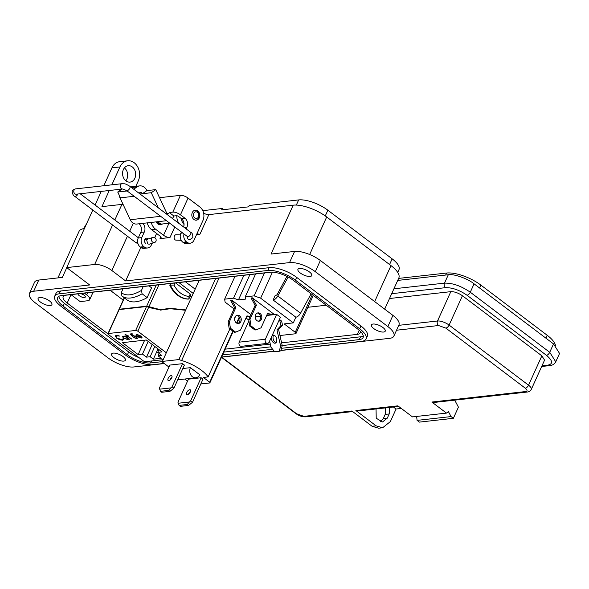 <?xml version="1.0" encoding="UTF-8"?>
<svg xmlns="http://www.w3.org/2000/svg" width="589" height="589" viewBox="0 0 589 589"><rect width="100%" height="100%" fill="white"/><g stroke="black" fill="none" stroke-linecap="round" stroke-linejoin="round"><path stroke-width="0.88" d="M123.175 300.103L110.15 290.252M326.232 305.235L307.892 307.281M185.461 281.822L195.173 289.17M178.872 282.565L193.244 293.432M190.674 295.715L191.815 296.576M156.247 285.091L146.683 306.177L119.302 309.24L124.426 297.946M123.042 288.809L121.29 292.667L121.916 296.046L126.966 299.867A40.037 19.518 -52.9 0 0 147.154 297.607L151.594 287.83L149.039 285.901M163.19 359.68L145.483 361.661A1.649 0.604 24.4 0 1 143.341 360.902L108.435 334.5A1.649 0.604 24.4 0 1 107.934 333.705A1.649 0.604 24.4 0 1 108.288 333.521L119.14 309.6A1.649 0.604 -155.6 0 0 118.823 309.726L118.985 309.372A1.649 0.604 24.4 0 1 119.302 309.24M124.227 297.791L118.912 309.542M118.941 309.439L107.934 333.705M146.683 306.177A1.649 0.604 24.4 0 1 147.213 306.214L147.051 306.567A1.649 0.604 -155.6 0 0 146.521 306.538L135.669 330.458A1.649 0.604 24.4 0 1 137.819 331.209L148.612 307.414L147.147 306.619L147.309 306.265L148.774 307.06L158.875 284.796M147.154 297.607L142.104 293.786A40.037 19.518 127.1 0 1 121.916 296.046M143.23 286.548L141.478 290.406L142.104 293.786M152.22 344.506L146.484 357.14L142.464 354.092L148.192 341.458M158.956 349.601L157.697 352.391L161.717 355.432L158.066 355.844L159.133 353.481M158.066 355.844L161.268 358.274L153.354 359.157L158.014 348.887M154.804 346.457L150.143 356.728L146.484 357.14M185.763 309.917L170.103 308.305L160.672 309.659L148.774 307.06M169.787 285.216A25.798 20.438 83.6 0 0 188.156 299.109L188.789 299.043A25.798 20.438 -96.4 0 1 170.42 285.142L169.787 285.216L170.567 283.493M135.669 330.458L108.288 333.521M119.14 309.6L146.521 306.538M148.612 307.414L160.709 310.079L170.206 308.717L185.594 310.278M166.319 352.774L137.819 331.209M144.68 340.17L138.15 354.578L142.464 354.092M141.787 336.96L141.11 336.812L140.616 337.681L137.576 336.599L141.029 336.216L139.07 335.097L136.641 334.611L135.956 335.406L136.994 336.577L141.227 338.086L141.971 337.718L141.787 336.96M141.11 336.812L140.616 337.681M125.516 334.368L125.037 334.419L126.826 335.774L126.149 335.848L126.694 336.26L127.379 336.186L131.745 339.08L127.85 336.135L128.527 336.054L127.982 335.642L127.305 335.723L125.516 334.368M122.932 338.778L122.056 339.757L117.115 338.086L116.004 336.334L116.887 335.87L119.869 336.098L116.291 335.399L115.216 335.929L116.6 338.108L119.442 339.669L122.681 340.228L123.712 339.006L122.932 338.778L122.932 339.316L123.13 338.837M123.756 339.691L123.712 339.006M157.697 352.391L162.012 351.905L146.263 339.993L122.402 342.665L138.15 354.578M150.143 356.728L153.354 359.157M129.713 339.308L125.273 335.951L124.794 336.002L125.619 336.621L123.153 336.12L122.431 336.481L123.41 338.071L127.732 339.595L128.468 338.778L129.713 339.308M128.476 339.227L128.608 338.469M132.797 334.228L132.179 333.757L130.007 334L132.503 336.356L133.357 335.988L135.971 336.864L136.169 338.174L133.438 337.534L136.766 338.653L137.465 338.307L136.471 336.827L132.311 335.671L131.001 334.427L132.797 334.228M136.81 337.585L136.169 338.174M185.668 310.123L169.846 308.334M160.422 309.689L147.309 306.265M171.2 283.419L170.42 285.142L173.946 285.061C177.635 291.879 182.686 295.7 189.098 296.525L188.789 299.043L190.932 295.148A2.312 0.847 -155.6 0 0 190.225 294.036L175.551 282.934M160.458 310.108L169.949 308.746M140.778 337.328L141.272 336.459M142.015 337.526L141.227 338.086M141.382 337.733L140.41 337.696M137.605 336.533L136.994 336.577M136.118 335.045L137.156 336.223L136.633 335.443L137.605 334.648M140.624 335.921L137.576 336.599M128.137 335.767L127.85 336.135M127.872 336.083L127.379 336.186M127.533 335.833L126.694 336.26M116.887 335.87L118.286 335.575M117.042 335.516L116.004 336.334M123.8 339.507L122.681 340.228M122.843 339.875L120.87 339.713M116.475 337.519L115.326 335.767M128.63 338.425L127.732 339.595M127.894 339.242L126.907 339.19M123.425 337.6L122.549 336.334M132.415 333.934L131.001 334.427M137.502 338.108L136.766 338.653M136.928 338.3L135.735 338.174M136.331 337.821L136.133 336.51M134.064 335.642L133.357 335.988M133.519 335.634L132.503 336.356M132.665 336.002L130.486 333.941M123.867 336.172L123.13 336.827L124.124 336.164M125.671 336.503L126.539 336.908M127.187 337.335L127.371 338.83M140.123 335.612L137.075 336.186M136.633 335.443L137.208 335.016L140.013 335.855M127.025 337.688L127.209 339.183L123.889 338.027L123.705 336.533L127.165 337.379M127.953 338.513L127.209 339.183M189.68 389.712A2.938 1.428 -52.9 0 0 187.059 391.854A2.938 1.428 -52.9 0 0 186.787 394.534A2.938 1.428 -52.9 0 0 187.427 394.682A2.938 1.428 -52.9 0 0 190.048 392.532A2.938 1.428 -52.9 0 0 190.328 389.852A2.938 1.428 -52.9 0 0 189.68 389.712M188.473 394.247A2.938 1.428 127.1 0 1 190.505 391.552M171.082 375.635A2.938 1.428 -52.9 0 0 168.454 377.785A2.938 1.428 -52.9 0 0 168.182 380.465A2.938 1.428 -52.9 0 0 168.822 380.612A2.938 1.428 -52.9 0 0 171.443 378.462A2.938 1.428 -52.9 0 0 171.723 375.782A2.938 1.428 -52.9 0 0 171.082 375.635M169.868 380.177A2.938 1.428 127.1 0 1 171.907 377.483M200.827 383.954L209.831 382.946L209.691 382.232L203.367 377.439L208.116 376.908A25.46 9.328 -155.6 0 0 201.622 370.444A25.46 9.328 -155.6 0 0 181.626 360.512L178.872 359.57L162.402 361.41L162.564 362.228L168.947 367.057M219.027 278.067L181.626 360.512M182.531 363.663L184.401 365.077L173.91 388.195L169.934 391.361L161.739 392.281L160.48 391.324L159.354 388.21L169.838 365.084L182.531 363.663L172.047 386.789L173.91 388.195M184.777 379.029L187.552 381.127M201.136 377.74L203.006 379.154L192.515 402.272L188.539 405.438L180.344 406.351L179.085 405.401L177.959 402.28L188.443 379.161L201.136 377.74L190.652 400.859L192.515 402.272M190.402 367.669L199.678 374.685A6.663 5.279 -96.4 0 1 195.784 377.799A6.663 5.279 -96.4 0 1 190.674 374.663A6.663 5.279 -96.4 0 1 190.402 367.669L182.84 368.515M239.517 317.508L236.911 323.251M233.215 331.408L209.831 382.946M215.67 278.442L178.872 359.57M199.2 280.29L162.402 361.41M208.116 376.908L229.894 328.898M234.658 318.391L235.688 316.116M209.691 382.232L232.869 331.151M236.542 323.044L239.267 317.044M188.539 405.438L187.28 404.481L189.422 401.992L178.231 403.244M189.422 401.992L190.652 400.859M187.28 404.481L179.085 405.401M169.934 391.361L168.675 390.411L170.817 387.915L159.626 389.167M170.817 387.915L172.047 386.789M168.675 390.411L160.48 391.324M195.784 377.799L180.389 379.522A6.663 5.279 -96.4 0 1 178.033 379.117M271.551 336.812A4.189 2.525 -106.5 0 0 272.221 341.149A4.189 2.525 -106.5 0 0 275.034 343.203A4.189 2.525 -106.5 0 0 275.306 343.144A4.189 2.525 -106.5 0 0 276.594 338.631A4.189 2.525 -106.5 0 0 273.186 335.06A4.189 2.525 -106.5 0 0 272.921 335.119A4.189 2.525 -106.5 0 0 272.022 335.782M276.035 342.688A4.189 2.525 73.5 0 1 273.289 339.374A4.189 2.525 73.5 0 1 273.789 335.104M239.546 315.792A4.189 3.32 83.6 0 0 237.47 315.181A4.189 3.32 83.6 0 0 234.658 318.377A4.189 3.32 83.6 0 0 236.329 322.89A4.189 3.32 83.6 0 0 238.398 323.508A4.189 3.32 83.6 0 0 241.21 320.313A4.189 3.32 83.6 0 0 239.546 315.792M236.844 315.329A4.189 3.32 -96.4 0 1 238.273 315.94A4.189 3.32 -96.4 0 1 239.988 320.055A4.189 3.32 -96.4 0 1 237.757 323.501M260.11 313.495A4.189 3.32 83.6 0 0 258.034 312.884A4.189 3.32 83.6 0 0 255.221 316.072A4.189 3.32 83.6 0 0 256.885 320.593A4.189 3.32 83.6 0 0 258.961 321.204A4.189 3.32 83.6 0 0 261.774 318.008A4.189 3.32 83.6 0 0 260.11 313.495M257.408 313.031A4.189 3.32 -96.4 0 1 258.836 313.635A4.189 3.32 -96.4 0 1 260.544 317.758A4.189 3.32 -96.4 0 1 258.321 321.196M281.616 321.101L279.554 319.54L280.938 325.643L276.948 329.847L278.553 329.369L282.543 325.165L281.616 321.101M255.589 273.981L245.208 296.863L245.547 299.102L238.442 299.897L233.531 298.167L243.912 275.284M234.024 308.901L225.101 302.15L224.645 299.16L233.531 298.167M248.786 320.07L246.003 317.964M313.274 295.428L296.002 333.492A2.511 0.92 -155.6 0 1 295.464 333.779L281.248 335.369A2.511 0.92 24.4 0 1 279.863 335.17M296.002 333.492A2.511 0.92 -155.6 0 0 295.236 332.284L312.295 294.684M245.208 296.863L254.095 295.869L260.64 298.174L293.3 322.882L284.156 323.906L295.236 332.284M230.402 328.183L229.416 321.719L235.858 307.524L231.764 300.14L230.498 300.28L234.584 307.664L228.149 321.859L229.136 328.323L234.378 332.292L235.652 332.152L230.402 328.183L229.136 328.323M231.764 300.14L250.936 314.644M255.17 316.764L260.412 316.175M266.648 315.483L276.646 314.364L280.438 317.228L269.151 342.106A2.724 2.157 83.6 0 1 267.561 343.372L241.416 346.303A2.724 2.157 -96.4 0 1 239.325 345.021A2.724 2.157 -96.4 0 1 239.215 342.165L265.359 339.235L276.646 314.364M250.966 325.879L249.979 319.415L256.414 305.22L252.328 297.835L251.054 297.982L255.147 305.367L248.713 319.562L249.692 326.019L254.941 329.995L256.215 329.855L250.966 325.879L249.692 326.019M252.328 297.835L274.489 314.6L267.494 313.606L261.06 327.801L256.215 329.855M311.132 293.801L300.559 313.186A5.029 2.452 127.1 0 1 295.869 317.206L293.3 322.882M295.869 317.206L273.127 300L275.218 295.383L276.064 295.288A1.399 0.685 -52.9 0 0 277.39 294.132L286.887 276.403M272.442 272.147L260.64 298.174M264.468 272.987L254.095 295.869M238.442 299.897L249.905 274.614M235.026 276.278L224.645 299.16M288.139 277.051L277.817 295.98A5.029 2.452 127.1 0 1 273.127 300M248.897 320.814L239.215 342.165M265.359 339.235A2.724 2.157 83.6 0 0 265.477 342.091A2.724 2.157 83.6 0 0 267.561 343.372M267.362 313.908L273.215 314.747M249.979 319.415L248.713 319.562M256.414 305.22L255.147 305.367M246.798 316.212L250.023 316.668M250.156 316.367L246.938 315.903L240.496 330.098L235.652 332.152M229.416 321.719L228.149 321.859M235.858 307.524L234.584 307.664M276.948 329.847L280.644 346.118L279.215 351.287L280.813 350.808L282.241 345.647L278.553 329.369M282.543 325.165L280.938 325.643M280.644 346.118L282.241 345.647M279.215 351.287L274.643 351.795L270.999 347.201L269.615 341.09M158.345 207.851L151.277 192.721L155.768 189.621L166.709 213.049A1.649 1.303 83.6 0 0 168.977 213.144L169.264 212.526L172.813 212.128A5.861 2.15 24.4 0 1 180.455 214.816L184.894 218.18L181.346 218.578A6.597 5.227 -96.4 0 1 183.65 227.001M145.645 243.338A2.805 2.223 -96.4 0 1 144.526 240.312A2.805 2.223 -96.4 0 1 146.411 238.177A2.805 2.223 -96.4 0 1 147.795 238.589A2.805 2.223 -96.4 0 1 148.2 238.965M193.884 219.439A5.029 3.983 -96.4 0 1 191.881 214.021A5.029 3.983 -96.4 0 1 195.253 210.185A5.029 3.983 -96.4 0 1 197.749 210.921A5.029 3.983 -96.4 0 1 199.745 216.347A5.029 3.983 -96.4 0 1 196.373 220.176A5.029 3.983 -96.4 0 1 193.884 219.439M187.287 237.065A2.805 2.223 -96.4 0 1 187.155 236.351M119.714 196.255L119.295 196.299L130.235 219.726A8.239 6.531 83.6 0 0 136.766 224.041L166.481 220.72M151.277 192.721L140.005 193.98M181.346 218.578L178.57 216.48A1.679 0.611 -155.6 0 0 176.391 215.714L173.851 215.994L173.571 216.612A8.239 6.531 -96.4 0 1 172.386 218.475M139.011 193.229L139.74 192.721A2.43 1.922 -96.4 0 1 140.469 192.441A2.43 1.922 -96.4 0 1 142.391 193.715L146.882 190.615A9.019 7.149 83.6 0 0 139.74 185.888A9.019 7.149 83.6 0 0 137.031 186.919L133.71 189.216M155.768 189.621L146.882 190.615M173.851 215.994L169.264 212.526M122.004 189.076L117.734 192.021L120.443 197.823L134.182 196.284M159.545 197.698L180.418 195.364A5.861 2.15 24.4 0 1 188.053 198.059L199.848 206.975A9.888 7.841 83.6 0 1 202.933 220.566L194.061 240.121A6.597 5.227 83.6 0 1 190.203 243.198A6.597 5.227 83.6 0 1 186.934 242.234L186.477 241.888A6.597 5.227 83.6 0 1 184.011 233.98M139.195 223.768A6.597 5.227 -96.4 0 1 140.756 232.405L138.224 237.993A6.597 5.227 83.6 0 0 140.278 247.056L140.734 247.402A6.597 5.227 83.6 0 0 144.003 248.367L147.559 247.969A6.597 5.227 83.6 0 0 151.417 244.891L152.139 243.294M140.756 232.405L144.305 232.007A6.597 5.227 83.6 0 0 142.752 223.371M127.158 190.969L117.734 192.021M184.357 227.531L186.956 227.236A6.597 5.227 83.6 0 0 184.894 218.18M186.956 227.236L186.19 228.922M181.412 232.014L180.867 233.222A6.597 5.227 83.6 0 0 182.921 242.285L183.385 242.631A6.597 5.227 83.6 0 0 186.647 243.596L190.203 243.198M144.305 232.007L141.772 237.595A6.597 5.227 83.6 0 0 143.834 246.658L144.29 247.005A6.597 5.227 83.6 0 0 147.559 247.969M154.723 237.595L156.6 233.465M194.878 210.251A5.029 3.983 -96.4 0 1 196.991 211.009A5.029 3.983 -96.4 0 1 198.559 217.915A5.029 3.983 -96.4 0 1 195.997 220.198M197.367 212.312A3.35 2.658 -96.4 0 1 198.412 216.914A3.35 2.658 -96.4 0 1 194.79 217.989A3.35 2.658 -96.4 0 1 193.744 213.387A3.35 2.658 -96.4 0 1 197.367 212.312M158.242 221.641A5.029 3.983 83.6 0 0 162.1 224.011L169.713 223.157M157.234 221.751A5.029 3.983 83.6 0 0 161.084 224.129A5.029 3.983 83.6 0 0 161.585 224.026M154.649 242.462L149.127 244.251L147.714 243.868L146.742 240.209L147.979 239.038L152.963 237.382A2.673 2.312 -108.4 0 1 154.649 242.462A2.673 2.312 -108.4 0 1 152.963 237.382M180.344 234.915L176.074 234.768A2.673 1.863 92 0 0 174.425 236.02A2.673 1.863 92 0 0 174.322 238.707A2.673 1.863 92 0 0 175.89 240.113L181.221 240.297M382.924 327.521A7.583 2.783 -155.6 0 0 375.959 324.296A7.583 2.783 -155.6 0 0 371.416 324.907A7.583 2.783 -155.6 0 0 373.728 328.552A7.583 2.783 -155.6 0 0 380.693 331.776A7.583 2.783 -155.6 0 0 385.228 331.173A7.583 2.783 -155.6 0 0 382.924 327.521M309.446 271.941A7.583 2.783 -155.6 0 0 302.481 268.717A7.583 2.783 -155.6 0 0 297.938 269.32A7.583 2.783 -155.6 0 0 300.25 272.972A7.583 2.783 -155.6 0 0 307.215 276.197A7.583 2.783 -155.6 0 0 311.758 275.586A7.583 2.783 -155.6 0 0 309.446 271.941M49.609 301.016A7.583 2.783 -155.6 0 0 42.644 297.791A7.583 2.783 -155.6 0 0 38.101 298.395A7.583 2.783 -155.6 0 0 40.413 302.039A7.583 2.783 -155.6 0 0 47.378 305.264A7.583 2.783 -155.6 0 0 51.92 304.66A7.583 2.783 -155.6 0 0 49.609 301.016M123.086 356.595A7.583 2.783 -155.6 0 0 116.121 353.371A7.583 2.783 -155.6 0 0 111.579 353.974A7.583 2.783 -155.6 0 0 113.891 357.626A7.583 2.783 -155.6 0 0 120.855 360.843A7.583 2.783 -155.6 0 0 125.391 360.24A7.583 2.783 -155.6 0 0 123.086 356.595M162.461 223.975A5.441 4.314 -96.4 0 1 160.554 224.799A5.441 4.314 -96.4 0 1 156.21 221.869M125.95 180.889A8.246 6.531 -96.4 0 1 122.674 171.995A8.246 6.531 -96.4 0 1 128.203 165.715A8.246 6.531 -96.4 0 1 132.289 166.923A8.246 6.531 -96.4 0 1 135.573 175.809A8.246 6.531 -96.4 0 1 130.036 182.097A8.246 6.531 -96.4 0 1 125.95 180.889M78.072 293.837A3.954 1.45 -155.6 0 0 80.163 296.296A3.954 1.45 -155.6 0 0 84.441 297.533A3.954 1.45 -155.6 0 0 85.287 297.084A3.954 1.45 -155.6 0 0 80.664 293.55M164.309 363.546L133.799 366.962A19.783 7.252 24.4 0 1 108.03 357.876L35.473 302.989A19.783 7.252 24.4 0 1 29.45 293.477A19.783 7.252 24.4 0 1 33.691 291.231L89.653 284.966L66.697 267.597L94.674 264.468A13.194 4.837 24.4 0 1 111.858 270.52L125.634 280.946L289.53 262.606A19.783 7.252 24.4 0 1 315.299 271.684L387.856 326.571A19.783 7.252 24.4 0 1 393.886 336.083A19.783 7.252 24.4 0 1 389.638 338.336L280.901 350.499M274.209 351.25L221.538 357.14M393.886 336.083L398.952 324.907A19.783 7.252 -155.6 0 0 392.929 315.395L387.856 326.571M203.603 213.122A4.948 1.811 -155.6 0 0 208.845 214.61L293.197 205.171L271.014 254.065L294.603 251.429A19.783 7.252 24.4 0 1 320.372 260.507L392.929 315.395M384.676 309.159L398.819 277.979A25.717 9.424 -155.6 0 0 390.986 265.61L374.67 301.583M57.936 277.905L79.014 231.44A25.717 9.424 24.4 0 1 84.418 228.532M109.26 190.497L101.941 206.629L121.93 204.398A13.194 4.837 24.4 0 1 123.049 204.339M293.197 205.171A25.717 9.424 24.4 0 1 326.696 216.973L390.986 265.61M29.45 293.477L34.523 282.3A19.783 7.252 24.4 0 1 38.764 280.055L62.346 277.412L66.771 267.656M366.1 338.94L367.367 336.142A21.101 7.738 -155.6 0 0 360.939 325.997L296.65 277.36A21.101 7.738 -155.6 0 0 269.158 267.678L60.49 291.025A21.101 7.738 -155.6 0 0 55.97 293.418L54.696 296.215A21.101 7.738 24.4 0 1 59.224 293.815L267.892 270.469A21.101 7.738 24.4 0 1 295.383 280.158L359.673 328.787A21.101 7.738 24.4 0 1 366.1 338.94A21.101 7.738 24.4 0 1 361.572 341.333L280.938 350.359M196.976 233.686A4.948 1.811 -155.6 0 0 199.973 234.164L196.586 234.547M151.233 222.421A11.544 9.144 83.6 0 0 155.518 229.173L163.551 235.254A4.948 1.811 -155.6 0 0 169.993 237.522L160.002 238.641A4.948 1.811 -155.6 0 0 161.062 238.081A4.948 1.811 -155.6 0 0 159.553 235.696L151.52 229.622A11.544 9.144 -96.4 0 1 147.235 222.87M140.823 247.461L125.634 280.946M86.222 224.549A22.426 8.217 -155.6 0 0 85.184 225.815L83.925 228.598M397.722 272.412L398.989 269.629A22.426 8.217 -155.6 0 0 392.156 258.851L327.867 210.214A22.426 8.217 -155.6 0 0 298.66 199.921L249.294 205.451L248.654 206.842L221.678 209.861L222.311 208.469L202.756 210.656M181.051 218.357A11.544 9.144 83.6 0 0 184.055 224.483M178.887 223.393A11.544 9.144 -96.4 0 1 176.759 215.721M111.829 184.828L119.935 166.959L111.939 167.85L103.833 185.726M101.264 191.396L95.072 205.038M92.812 210.03L66.697 267.597M135.823 186.33L138.305 180.852A13.194 10.455 83.6 0 0 137.76 167.011A13.194 10.455 83.6 0 0 127.658 160.797A13.194 10.455 83.6 0 0 119.935 166.959M111.939 167.85A13.194 10.455 -96.4 0 1 119.663 161.688L127.658 160.797M125.847 180.808A8.246 6.531 83.6 0 0 124.404 167.894M274.113 351.125L221.604 356.993M164.147 363.428L152.904 364.679A21.101 7.738 24.4 0 1 125.42 354.998L61.123 306.361A21.101 7.738 24.4 0 1 54.696 296.215M222.311 208.469L223.835 209.625M281.513 348.298L359.275 339.603A17.81 6.523 -155.6 0 0 363.096 337.578A17.81 6.523 -155.6 0 0 357.67 329.015L293.381 280.379A17.81 6.523 -155.6 0 0 270.189 272.206L61.521 295.553A17.81 6.523 -155.6 0 0 57.7 297.578A17.81 6.523 -155.6 0 0 63.126 306.14L127.415 354.777A17.81 6.523 -155.6 0 0 150.607 362.949L162.446 361.624M222.561 354.895L272.655 349.292M363.273 335.973A17.81 6.523 24.4 0 1 360.549 336.805L282.227 345.566M270.918 346.833L223.827 352.104M139.1 357.7A17.81 6.523 24.4 0 1 128.682 351.979L64.392 303.342A17.81 6.523 24.4 0 1 58.79 296.385M272.081 272.133L66.005 295.192A13.194 4.837 -155.6 0 0 63.178 296.687A13.194 4.837 -155.6 0 0 67.19 303.033L107.92 333.838M281.608 342.842L357.332 334.375A13.194 4.837 -155.6 0 0 360.159 332.873A13.194 4.837 -155.6 0 0 360.144 331.114M225.16 349.159L270.299 344.109M84.367 293.138L86.679 294.89A9.895 3.622 24.4 0 1 89.697 299.646A9.895 3.622 24.4 0 1 87.577 300.773L80.178 301.597L70.997 294.647A13.194 4.837 24.4 0 1 70.975 294.633M221.729 357.125L296.628 413.78L303.931 416.357L351.898 410.989L372.108 426.274L376.106 425.825L355.896 410.54L397.869 405.843L412.491 416.902L446.469 413.103L431.847 402.044L433.482 402.523L527.427 392.016C529.202 391.759 530.483 390.905 531.263 389.462A8.901 3.262 -155.6 0 0 528.554 385.184L449.105 325.084A8.901 3.262 -155.6 0 0 437.509 320.998L398.76 325.334M376.047 408.95L376.216 418.219L382.475 421.996L387.297 418.146L389.196 413.957L389.682 407.426M376.106 425.825L382.636 427.754L390.36 421.599L396.058 409.024L393.4 407.006M357.582 411.019L355.896 410.54M372.108 426.274L378.639 428.203L382.636 427.754M385.685 407.875L385.199 414.398L383.299 418.588L380.428 421.82M446.469 413.103L448.398 411.564L451.064 416.578L453.361 418.315L458.426 407.139L454.723 400.152M416.637 416.438L417.086 420.377L451.064 416.578M417.086 420.377L419.375 422.114L453.361 418.315M396.058 409.024L401.3 408.435M553.527 343.932L559.55 353.444L555.751 361.823L549.721 352.31L553.527 343.932L474.079 283.832L470.28 292.21L549.721 352.31A3.298 1.605 -52.9 0 1 546.459 355.329L467.011 295.229C459.442 290.053 452.286 287.535 445.534 287.668L391.692 293.69M397.715 280.416L448.31 274.754C453.677 273.635 467.747 278.597 474.079 283.832M531.263 389.462L544.567 360.122L541.858 355.844L462.417 295.744C458.33 292.932 454.465 291.57 450.821 291.658L389.506 298.52M541.998 365.798L547.939 365.128C553.248 363.906 552.754 360.637 546.459 355.329M398.628 278.406L446.565 273.038A26.38 9.667 24.4 0 1 480.933 285.15L547.181 335.259A26.38 9.667 24.4 0 1 555.471 345.522M83.285 294.647A3.873 1.421 24.4 0 1 81.23 293.72M141.478 290.406C132.783 295.501 126.053 296.26 121.29 292.667M173.946 285.061L174.874 283.007M189.098 296.525L190.225 294.036M300.559 313.186L277.817 295.98M166.908 213.373L168.977 213.144M130.235 219.726L160.679 216.325M172.813 212.128L180.418 195.364M131.494 187.538L137.031 186.919M180.455 214.816L188.053 198.059M144.29 247.005L140.734 247.402M140.278 247.056L143.834 246.658M141.772 237.595L138.224 237.993M180.867 233.222L182.737 233.016M186.934 242.234L183.385 242.631M182.921 242.285L186.477 241.888M77.925 194.002A2.673 1.303 127.1 0 1 77.925 194.009A2.673 1.303 127.1 0 1 75.274 196.454A2.673 1.303 127.1 0 1 74.693 196.321C72.749 195.747 71.578 190.711 72.513 190.939C72.602 190.173 73.632 189.481 75.606 188.885L122.078 183.687C124.721 184.062 124.124 182.87 129.794 186.257L190.622 232.272C192.22 232.758 192.949 234.555 192.802 237.654L189.71 239.716A2.673 2.12 83.6 0 1 187.317 236.476M138.017 243.809L135.522 242.344A2.673 1.303 -52.9 0 0 136.111 242.477A2.673 1.303 -52.9 0 0 137.583 241.659M122.078 183.687A2.673 2.12 -96.4 0 0 120.509 184.931A2.673 2.12 -96.4 0 0 120.62 187.736A2.673 2.12 -96.4 0 0 122.667 189.003L76.202 194.201A2.673 2.12 -96.4 0 1 74.155 192.942A2.673 2.12 -96.4 0 1 74.037 190.129A2.673 2.12 -96.4 0 1 75.606 188.885M122.667 189.003L126.561 190.519A2.673 1.303 -52.9 0 0 127.15 190.652A2.673 1.303 -52.9 0 0 129.801 188.208A2.673 1.303 -52.9 0 0 129.794 186.257M126.561 190.519L187.398 236.535A2.673 1.303 -52.9 0 0 187.979 236.668A2.673 1.303 -52.9 0 0 190.63 234.223A2.673 1.303 -52.9 0 0 190.622 232.272M320.372 260.507L315.299 271.684M294.603 251.429L289.53 262.606M208.845 214.61L199.973 234.164M174.771 226.986L169.993 237.522M160.002 238.641L160.79 236.911M309.667 254.507L326.696 216.973M296.319 205.082L298.66 199.921M325.268 215.935L327.867 210.214M389.572 264.542L392.156 258.851M183.915 225.992L182.531 226.147M168.999 223.238L163.551 235.254M155.518 229.173L151.52 229.622M133.298 223.253L129.683 231.219M127.423 236.211L111.858 270.52M121.93 204.398L114.848 219.999M112.587 224.991L94.674 264.468M33.691 291.231L38.764 280.055M59.224 293.815L60.49 291.025M267.892 270.469L269.158 267.678M295.383 280.158L296.65 277.36M359.673 328.787L360.939 325.997M359.275 339.603L360.549 336.805M151.498 360.983L150.607 362.949M128.682 351.979L127.415 354.777M64.392 303.342L63.126 306.14M70.997 294.647L67.19 303.033M357.332 334.375L359.202 330.252M86.679 294.89L87.643 292.77M431.847 402.044L525.793 391.53C527.597 391.118 527.427 390.006 525.285 388.195L445.836 328.102L438.54 325.526L396.544 330.223M303.931 416.357A3.298 2.614 83.6 0 0 305.566 416.835L352.664 411.564M296.628 413.78A3.298 1.605 127.1 0 1 295.906 413.618L221.464 357.302M438.54 325.526A3.298 2.614 -96.4 0 1 437.509 320.998L450.821 291.658M445.836 328.102A3.298 1.605 -52.9 0 0 449.105 325.084L462.417 295.744M525.285 388.195A3.298 1.605 -52.9 0 0 528.554 385.184L541.858 355.844M525.793 391.53A3.298 2.614 83.6 0 0 527.427 392.016M385.199 414.398L389.196 413.957M387.297 418.146L383.299 418.588M448.31 274.754L444.504 283.132C452.61 282.934 461.194 285.959 470.28 292.21A3.298 1.605 -52.9 0 1 467.011 295.229M393.916 288.794L444.504 283.132A3.298 2.614 83.6 0 0 445.534 287.668M547.939 365.128A3.298 2.614 83.6 0 0 549.574 365.614C552.32 365.452 554.374 364.186 555.751 361.823M446.565 273.038L445.659 275.048M480.933 285.15L479.623 288.028M547.181 335.259L545.87 338.138M160.164 309.718L160.672 309.659M170.206 308.717L169.698 308.776M130.655 186.904L139.74 185.888M177.436 222.296L178.217 222.208M158.515 224.416L161.084 224.129M138.327 237.757L80.163 193.752M187.398 236.535L187.795 236.675M135.522 242.344L74.693 196.321M148.17 238.979L144.835 239.348M89.697 299.646L93.091 292.159M305.566 416.835C302.26 416.946 299.043 415.878 295.906 413.618M357.53 411.019L398.635 406.425M541.681 366.498L549.574 365.614"/></g></svg>
